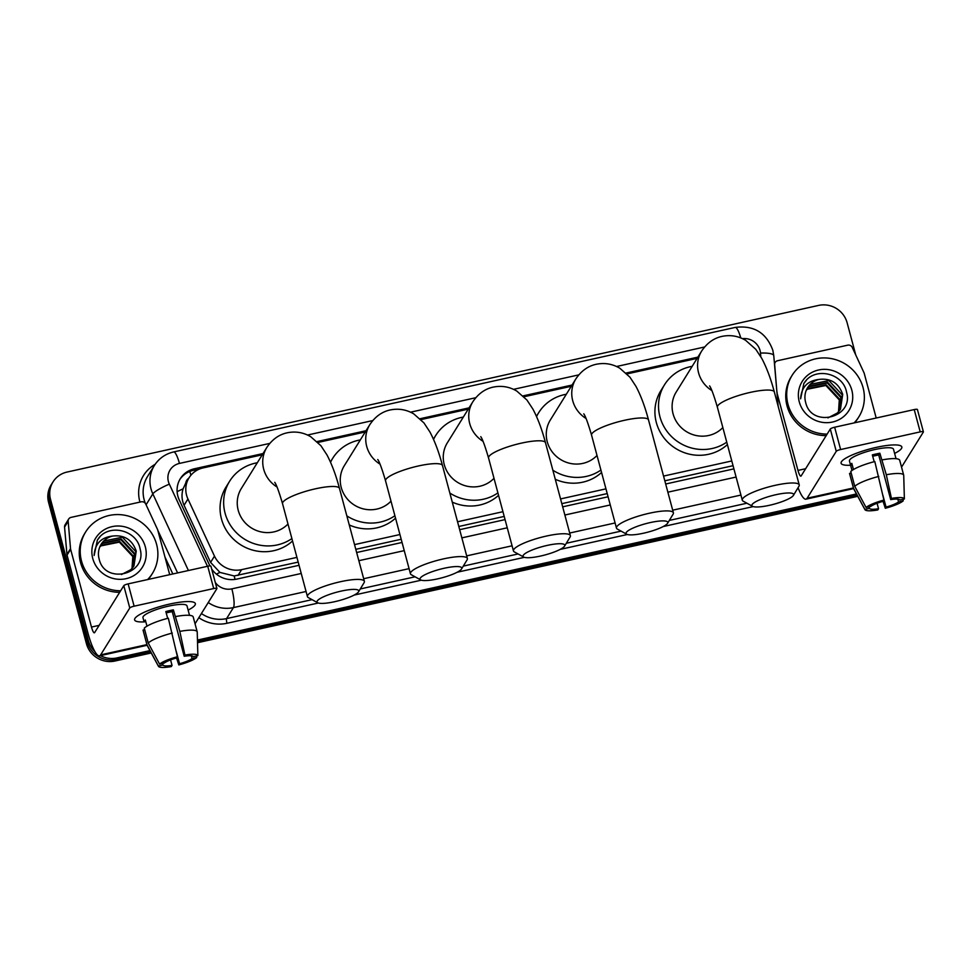 <?xml version="1.0" encoding="UTF-8"?>
<svg xmlns="http://www.w3.org/2000/svg" width="972" height="972" viewBox="0 0 972 972"><rect width="100%" height="100%" fill="white"/><g stroke="black" fill="none" stroke-linecap="round" stroke-linejoin="round"><path stroke-width="1.46" d="M185.737 483.133L183.076 488.855C181.387 494.456 181.715 499.936 184.06 505.27L210.584 562.411L219.964 572.423L234.203 575.959L298.197 562.108M355.801 549.326L401.205 539.266M458.808 526.484L504.213 516.424M561.816 503.654L607.221 493.582M664.824 480.812L733.046 465.685M262.258 454.799L203.124 467.909A23.583 22.575 31.8 0 0 189.066 477.774A23.583 22.575 31.8 0 0 187.948 499.001L214.484 556.13A23.583 22.575 31.8 0 0 241.603 569.653L296.922 557.381M354.537 544.612L399.929 534.539M457.545 521.77L502.949 511.697M560.552 498.928L605.957 488.855M663.56 476.086L731.782 460.959M697.118 358.376L627.013 373.916M571.281 386.273L524.005 396.758M468.273 409.115L420.998 419.6M365.265 431.957L317.99 442.442M94.94 651.665A23.583 22.575 -148.2 0 1 88.367 640.621L50.52 499.353L49.56 500.896A23.583 22.575 -148.2 0 1 52.051 483.461A23.583 22.575 -148.2 0 0 49.56 500.896L87.407 642.164L49.56 500.896L48.6 502.439A23.583 22.575 -148.2 0 1 51.091 485.004L53.01 481.918A23.583 22.575 -148.2 0 1 67.068 472.052L818.606 305.415A23.583 22.575 -148.2 0 1 847.11 322.728L855.737 354.926M149.955 650.596L116.871 657.935L115.911 659.478A23.583 22.575 -148.2 0 1 87.407 642.164A23.583 22.575 -148.2 0 0 115.911 659.478L150.599 651.787L115.911 659.478L114.951 661.021A23.583 22.575 -148.2 0 1 86.447 643.707L48.6 502.439M857.097 495.125L197.498 641.386L857.097 495.125M857.741 496.315L197.535 642.711M151.243 652.977L114.951 661.021M50.52 499.353A23.583 22.575 -148.2 0 1 53.01 481.918M116.871 657.935A23.583 22.575 -148.2 0 1 100.408 655.626M856.454 493.946L197.462 640.062M697.884 357.137L626.126 373.041M572.046 385.034L523.118 395.883M469.039 407.875L420.098 418.725M366.031 430.718L317.091 441.567M263.023 453.56L194.4 468.771A23.583 22.575 31.8 0 0 180.342 478.637A23.583 22.575 31.8 0 0 179.237 499.875L209.733 565.57A23.583 22.575 31.8 0 0 209.903 565.923M211.677 568.985A23.583 22.575 31.8 0 0 236.864 579.081L299.048 565.303M356.651 552.521L402.056 542.461M459.659 529.679L505.063 519.619M562.667 506.837L608.071 496.777M665.674 484.007L733.909 468.868M179.881 479.415A23.583 22.575 -148.2 0 1 193.44 470.314L199.819 468.905M827.136 434.107A39.293 37.616 -148.2 0 1 788 404.34A39.293 37.616 -148.2 0 1 792.156 375.277A39.293 37.616 -148.2 0 1 830.902 358.522A39.293 37.616 -148.2 0 1 863.075 387.694A39.293 37.616 -148.2 0 1 858.92 416.745A39.293 37.616 -148.2 0 1 854.096 422.917M826.176 435.65A39.293 37.616 -148.2 0 1 787.041 405.883A39.293 37.616 -148.2 0 1 791.196 376.82L792.156 375.277M805.642 402.359C811.292 428.494 854.06 417.851 846.6 392.336C843.404 373.467 816.164 366.869 805.29 381.389L803.88 383.393L800.612 398.824C801.365 387.196 807.538 380.732 819.141 379.408A19.647 18.808 -148.2 0 0 807.647 387.573A19.647 18.808 -148.2 0 0 805.569 402.104A19.647 18.808 -148.2 0 0 805.642 402.359M851.824 390.185A27.508 26.329 -148.2 0 1 832.518 422.03A27.508 26.329 -148.2 0 1 799.263 401.837A27.508 26.329 -148.2 0 1 818.57 369.992A27.508 26.329 -148.2 0 1 851.824 390.185M840.258 409.552L842.347 395.009L828.909 380.587L810.393 384.341L807.55 387.731M827.95 417.899L837.402 412.991L840.452 409.248L842.724 394.401C838.666 383.053 830.805 378.059 819.141 379.408M839.431 410.731L840.829 397.463L827.379 383.041L808.862 386.795L806.845 389.019M839.65 410.439L841.205 396.843L827.767 382.421L809.251 386.176L807.015 388.691M838.508 411.849L839.298 399.917L825.86 385.483L807.343 389.237L806.238 390.355M838.751 411.581L839.687 399.298L826.236 384.876L807.72 388.63L806.383 390.015M858.92 416.745L857.96 418.288A39.293 37.616 -148.2 0 1 854.667 422.784M806.517 380.052L803.783 383.551M876.258 447.387A31.444 6.354 -15 0 1 899.234 445.31A31.444 6.354 -15 0 1 894.617 453.438A31.444 6.354 -15 0 0 901.834 446.962A31.444 6.354 -15 0 0 876.258 447.387A31.444 6.354 -15 0 0 842.517 460.509A31.444 6.354 -15 0 0 850.585 465.236A31.444 6.354 -15 0 1 841.096 463.243A31.444 6.354 -15 0 1 876.258 447.387M776.92 392.166L774.66 364.622A3.924 3.767 31.8 0 1 777.527 360.733L847.73 345.169A3.924 3.767 31.8 0 1 852.25 347.417L863.999 372.726A3.924 3.767 31.8 0 1 864.23 373.357L876.197 418.009M798.061 487.713A31.444 6.488 -102.5 0 0 805.97 499.171A31.444 6.488 -102.5 0 0 807.137 498.223L836.26 451.324L830.295 429.029L801.159 475.916A7.861 1.628 77.5 0 1 800.867 476.159A7.861 1.628 77.5 0 1 797.976 470.412L776.993 392.907M901.542 467.131L923.364 432.018A3.924 0.79 165 0 0 923.4 431.835A3.924 0.79 165 0 0 920.205 431.884L914.227 409.577A3.924 0.79 -15 0 1 917.422 409.528L923.4 431.835M830.295 429.029A3.924 0.79 -15 0 1 834.644 427.23L840.622 449.538L920.205 431.884M840.622 449.538A3.924 0.79 165 0 0 836.26 451.324M834.644 427.23L914.227 409.577M777.029 392.008A3.924 3.767 31.8 0 0 777.138 392.664M872.71 456.269A15.722 3.183 165 0 1 875.067 455.71A15.722 3.183 165 0 1 878.737 454.993L890.692 499.608A15.722 3.183 -15 0 1 899.756 499.985L904.373 498.964A20.436 4.131 -15 0 0 891.433 498.417L886.306 474.749L879.842 453.219A22.793 4.605 -15 0 0 876.137 453.973A22.793 4.605 -15 0 0 872.334 454.884L874.168 461.7M897.824 499.158L898.553 501.917A15.722 3.183 -15 0 1 886.051 507.08L882.855 495.173M851.994 470.484L849.455 461.007A22.793 4.605 -15 0 1 874.946 449.514A22.793 4.605 -15 0 1 893.487 449.21L896.026 458.687M853.465 469.525L851.812 463.352A22.793 4.605 -15 0 0 850.622 465.284L852.007 470.472M877.072 503.253L878.542 508.745L877.801 509.936A20.436 4.131 -15 0 1 864.959 509.656L853.683 488.819A25.94 5.249 -15 0 1 853.586 488.588L849.601 473.716A25.94 5.249 -15 0 1 849.564 473.4L853.55 488.26L864.861 509.389L869.478 508.368L869.053 506.789M851.193 473.036L849.564 473.4M850.767 471.469A25.94 5.249 -15 0 1 874.812 461.542L883.925 500.082L883.183 501.273A15.722 3.183 -15 0 0 870.681 506.436L866.064 507.457L854.753 486.34L850.767 471.469M805.97 499.171L853.598 488.612A25.94 5.249 -15 0 1 853.55 488.26M854.753 486.34A25.94 5.249 -15 0 1 878.797 476.414M883.038 501.309L885.31 508.271L886.051 507.08M898.553 501.917L903.17 500.896L903.134 499.243M903.17 500.896A20.436 4.131 -15 0 1 885.31 508.271M866.064 507.457A20.436 4.131 -15 0 1 883.925 500.082M878.542 508.745A15.722 3.183 -15 0 1 869.478 508.368M882.321 459.878A25.94 5.249 -15 0 1 899.708 460.291L903.693 475.162A25.94 5.249 -15 0 1 903.729 475.405A25.94 5.249 -15 0 1 903.729 475.478L904.373 498.964M886.306 474.749A25.94 5.249 -15 0 1 903.693 475.162M890.692 499.608L891.433 498.417M878.737 454.993L879.842 453.219M850.622 465.284L852.237 464.932M120.637 590.769A39.293 37.616 -148.2 0 1 81.502 560.99A39.293 37.616 -148.2 0 1 85.67 531.927A39.293 37.616 -148.2 0 1 124.416 515.172A39.293 37.616 -148.2 0 1 156.589 544.344A39.293 37.616 -148.2 0 1 152.434 573.407A39.293 37.616 -148.2 0 1 147.598 579.567M119.678 592.312A39.293 37.616 -148.2 0 1 80.542 562.533A39.293 37.616 -148.2 0 1 84.71 533.47L85.67 531.927M99.144 559.009C104.794 585.144 147.562 574.513 140.114 548.998C136.906 530.129 109.666 523.519 98.792 538.051L97.394 540.055L94.126 555.486C94.867 543.858 101.039 537.382 112.643 536.058A19.647 18.808 -148.2 0 0 101.161 544.235A19.647 18.808 -148.2 0 0 99.083 558.754A19.647 18.808 -148.2 0 0 99.144 559.009M145.326 546.847A27.508 26.329 -148.2 0 1 126.02 578.692A27.508 26.329 -148.2 0 1 92.765 558.499A27.508 26.329 -148.2 0 1 112.072 526.642A27.508 26.329 -148.2 0 1 145.326 546.847M133.772 566.202L135.849 551.671L122.411 537.237L103.895 540.991L101.052 544.393M121.451 574.549L130.904 569.641L133.966 565.898L136.238 551.051C132.168 539.715 124.307 534.709 112.643 536.058M132.933 567.381L134.33 554.113L120.893 539.691L102.376 543.445L100.347 545.669M133.152 567.089L134.707 553.505L121.269 539.083L102.753 542.838L100.517 545.341M132.01 568.511L132.812 556.567L119.362 542.145L100.845 545.9L99.739 547.017M132.253 568.231L133.188 555.96L119.75 541.525L101.234 545.28L99.885 546.677M152.434 573.407L151.474 574.95A39.293 37.616 -148.2 0 1 148.169 579.446M100.031 536.702L97.297 540.213M776.057 494.675A21.615 4.374 165 0 0 752.559 506.327A21.615 4.374 165 0 0 769.46 505.294A21.615 4.374 165 0 0 793.419 495.38A21.615 4.374 165 0 0 776.057 494.675M752.559 506.327L743.228 501.2A29.476 5.966 -15 0 1 742.292 500.179A29.476 5.966 -15 0 1 775.255 485.307A29.476 5.966 -15 0 1 799.227 484.919A29.476 5.966 -15 0 1 798.935 486.267L793.419 495.38M709.609 385.908C711.322 388.278 713.91 395.397 717.397 407.244A29.476 5.966 165 0 1 750.36 392.372A29.476 5.966 165 0 1 774.332 391.983C770.857 378.825 766.665 367.635 761.781 358.413L755.766 349.288L745.621 340.322C738.283 335.996 730.434 334.672 722.074 336.373C713.861 338.122 707.057 343.007 701.675 351.026L676.196 392.056A29.476 28.212 31.8 0 0 673.074 413.841A29.476 28.212 31.8 0 0 694.373 435.092A29.476 28.212 31.8 0 0 722.84 427.571M726.752 442.163A43.23 41.383 -148.2 0 1 659.939 416.757A43.23 41.383 -148.2 0 1 664.508 384.791A43.23 41.383 -148.2 0 1 692.173 366.335M727.396 444.581A43.23 41.383 -148.2 0 1 656.343 422.553A43.23 41.383 -148.2 0 1 660.911 390.586L664.508 384.791M650.219 522.584A21.615 4.374 165 0 0 626.733 534.236A21.615 4.374 165 0 0 643.622 533.191A21.615 4.374 165 0 0 667.582 523.288A21.615 4.374 165 0 0 650.219 522.584M626.733 534.236L617.39 529.108A29.476 5.966 -15 0 1 616.467 528.075A29.476 5.966 -15 0 1 649.43 513.216A29.476 5.966 -15 0 1 673.402 512.827A29.476 5.966 -15 0 1 673.11 514.176L667.582 523.288M583.771 413.817C585.484 416.186 588.084 423.294 591.559 435.14A29.476 5.966 165 0 1 624.522 420.281A29.476 5.966 165 0 1 648.494 419.88C645.019 406.733 640.84 395.543 635.943 386.321L629.941 377.185L619.796 368.218C612.457 363.893 604.608 362.58 596.249 364.281C588.024 366.019 581.22 370.903 575.849 378.922L550.359 419.953A29.476 28.212 31.8 0 0 547.248 441.75A29.476 28.212 31.8 0 0 568.535 462.988A29.476 28.212 31.8 0 0 597.002 455.479M536.556 416.575A43.23 41.383 -148.2 0 1 538.682 412.699A43.23 41.383 -148.2 0 1 566.336 394.243M600.915 470.071A43.23 41.383 -148.2 0 1 552.849 470.205M601.559 472.477A43.23 41.383 -148.2 0 1 555.279 479.281M547.212 545.413A21.615 4.374 165 0 0 523.726 557.065A21.615 4.374 165 0 0 540.614 556.033A21.615 4.374 165 0 0 564.574 546.118A21.615 4.374 165 0 0 547.212 545.413M523.726 557.065L514.382 551.938A29.476 5.966 -15 0 1 513.447 550.917A29.476 5.966 -15 0 1 546.422 536.058A29.476 5.966 -15 0 1 570.394 535.657A29.476 5.966 -15 0 1 570.102 537.018L564.574 546.118M480.763 436.659C482.477 439.028 485.064 446.136 488.552 457.982A29.476 5.966 165 0 1 521.514 443.111A29.476 5.966 165 0 1 545.486 442.722C542.012 429.575 537.82 418.385 532.935 409.151L526.933 400.027L516.788 391.06C509.45 386.735 501.601 385.422 493.241 387.111C485.016 388.861 478.212 393.745 472.842 401.764L447.351 442.795A29.476 28.212 31.8 0 0 444.24 464.592A29.476 28.212 31.8 0 0 465.527 485.83A29.476 28.212 31.8 0 0 493.995 478.321M433.548 439.417A43.23 41.383 -148.2 0 1 435.675 435.541A43.23 41.383 -148.2 0 1 463.328 417.073M497.907 492.901A43.23 41.383 -148.2 0 1 449.842 493.047M498.551 495.319A43.23 41.383 -148.2 0 1 452.272 502.123M444.204 568.255A21.615 4.374 165 0 0 420.706 579.907A21.615 4.374 165 0 0 437.607 578.875A21.615 4.374 165 0 0 461.566 568.96A21.615 4.374 165 0 0 444.204 568.255M420.706 579.907L411.375 574.78A29.476 5.966 -15 0 1 410.439 573.759A29.476 5.966 -15 0 1 443.414 558.9A29.476 5.966 -15 0 1 467.386 558.499A29.476 5.966 -15 0 1 467.082 559.86L461.566 568.96M377.756 459.501C379.469 461.87 382.057 468.978 385.544 480.824A29.476 5.966 165 0 1 418.507 465.953A29.476 5.966 165 0 1 442.479 465.564C439.004 452.405 434.812 441.215 429.928 431.993L423.913 422.869L413.78 413.902C406.442 409.577 398.593 408.264 390.234 409.953C382.008 411.703 375.204 416.587 369.834 424.606L344.343 465.637A29.476 28.212 31.8 0 0 341.221 487.434A29.476 28.212 31.8 0 0 362.52 508.672A29.476 28.212 31.8 0 0 390.987 501.163M330.541 462.259A43.23 41.383 -148.2 0 1 332.655 458.371A43.23 41.383 -148.2 0 1 360.32 439.915M394.899 515.743A43.23 41.383 -148.2 0 1 346.834 515.889M395.543 518.161A43.23 41.383 -148.2 0 1 349.264 524.965M341.196 591.098A21.615 4.374 165 0 0 317.698 602.749A21.615 4.374 165 0 0 334.599 601.717A21.615 4.374 165 0 0 358.559 591.802A21.615 4.374 165 0 0 341.196 591.098M317.698 602.749L308.367 597.622A29.476 5.966 -15 0 1 307.431 596.601A29.476 5.966 -15 0 1 340.394 581.73A29.476 5.966 -15 0 1 364.378 581.341A29.476 5.966 -15 0 1 364.075 582.702L358.559 591.802M274.748 482.331C276.461 484.712 279.049 491.82 282.536 503.666A29.476 5.966 165 0 1 315.499 488.795A29.476 5.966 165 0 1 339.471 488.406C335.996 475.247 331.804 464.057 326.92 454.835L320.906 445.711L310.761 436.744C303.422 432.418 295.585 431.094 287.226 432.795C279 434.545 272.196 439.429 266.826 447.448L241.335 488.479A29.476 28.212 31.8 0 0 238.213 510.276A29.476 28.212 31.8 0 0 259.512 531.514A29.476 28.212 31.8 0 0 287.979 524.005M291.892 538.585A43.23 41.383 -148.2 0 1 225.079 513.18A43.23 41.383 -148.2 0 1 229.647 481.213A43.23 41.383 -148.2 0 1 257.313 462.757M292.536 541.003A43.23 41.383 -148.2 0 1 221.482 518.975A43.23 41.383 -148.2 0 1 226.051 487.008L229.647 481.213M169.772 604.037A31.444 6.354 -15 0 1 192.748 601.96A31.444 6.354 -15 0 1 188.118 610.088A31.444 6.354 -15 0 0 195.348 603.624A31.444 6.354 -15 0 0 169.772 604.037A31.444 6.354 -15 0 0 136.031 617.159A31.444 6.354 -15 0 0 144.087 621.886A31.444 6.354 -15 0 1 134.61 619.893A31.444 6.354 -15 0 1 169.772 604.037M70.531 548.67A3.924 3.767 31.8 0 0 70.64 549.326L67.044 555.109A3.924 3.767 -148.2 0 1 66.934 554.453L70.531 548.67L68.162 521.271A3.924 3.767 31.8 0 1 71.029 517.383L141.232 501.819A3.924 3.767 31.8 0 1 145.751 504.067L157.5 529.375A3.924 3.767 31.8 0 1 157.731 530.007L169.699 574.671M67.044 555.109L87.881 632.857A31.444 6.488 -102.5 0 0 99.484 655.833A31.444 6.488 -102.5 0 0 100.638 654.873L129.774 607.986L123.796 585.679L94.661 632.565A7.861 1.628 77.5 0 1 94.381 632.808A7.861 1.628 77.5 0 1 91.477 627.062L70.64 549.326M66.934 554.453L64.565 527.067A3.924 3.767 -148.2 0 1 65.1 524.819L68.696 519.024M195.044 623.793L216.865 588.668A3.924 0.79 165 0 0 216.902 588.485A3.924 0.79 165 0 0 213.706 588.546L207.729 566.239A3.924 0.79 -15 0 1 210.924 566.178L216.902 588.485M123.796 585.679A3.924 0.79 -15 0 1 128.146 583.88L134.124 606.188L213.706 588.546M134.124 606.188A3.924 0.79 165 0 0 129.774 607.986M128.146 583.88L207.729 566.239M166.212 612.919A15.722 3.183 165 0 1 168.569 612.36A15.722 3.183 165 0 1 172.251 611.655L184.194 656.258A15.722 3.183 -15 0 1 193.258 656.647L197.875 655.614A20.436 4.131 -15 0 0 184.935 655.079L179.808 631.399L173.344 609.869A22.793 4.605 -15 0 0 169.65 610.623A22.793 4.605 -15 0 0 165.835 611.546L167.67 618.362M191.326 655.821L192.067 658.566A15.722 3.183 -15 0 1 179.553 663.73L176.369 651.823M146.979 626.175L145.326 620.014A22.793 4.605 -15 0 0 144.123 621.934L142.957 617.657A22.793 4.605 -15 0 1 168.448 606.163A22.793 4.605 -15 0 1 186.989 605.86L189.528 615.337M170.574 659.915L172.044 665.395L171.315 666.585A20.436 4.131 -15 0 1 158.46 666.306L147.185 645.469A25.94 5.249 -15 0 1 147.088 645.238L143.115 630.366A25.94 5.249 -15 0 1 143.078 630.05L147.051 644.922L158.363 666.039L162.98 665.018L162.567 663.451M144.694 629.686L143.078 630.05M144.269 628.119A25.94 5.249 -15 0 1 168.314 618.192L177.426 656.744L176.685 657.923A15.722 3.183 -15 0 0 164.183 663.086L159.566 664.107L148.254 642.99L144.269 628.119M148.254 642.99A25.94 5.249 -15 0 1 172.299 633.064M176.552 657.959L178.824 664.921L179.553 663.73M192.067 658.566L196.684 657.546L196.636 655.893M196.684 657.546A20.436 4.131 -15 0 1 178.824 664.921M159.566 664.107A20.436 4.131 -15 0 1 177.426 656.744M172.044 665.395A15.722 3.183 -15 0 1 162.98 665.018M175.823 616.527A25.94 5.249 -15 0 1 193.209 616.941L197.195 631.812A25.94 5.249 -15 0 1 197.231 632.067A25.94 5.249 -15 0 1 197.231 632.128L197.875 655.614M179.808 631.399A25.94 5.249 -15 0 1 197.195 631.812M184.194 656.258L184.935 655.079M172.251 611.655L173.344 609.869M144.123 621.934L145.739 621.582M177.123 491.686A23.583 3.852 -24.9 0 1 183.076 488.855M188.787 478.212A7.861 7.521 31.8 0 0 185.749 483.12M235.03 579.421A23.583 4.872 -102.5 0 0 234.203 575.959M216.404 574.124A23.583 3.852 -24.9 0 1 219.964 572.423M190.925 475.211A23.583 4.872 -102.5 0 0 189.759 471.469M237.994 575.448L241.603 569.653M210.584 562.411L214.484 556.13M184.06 505.27L187.948 499.001M86.447 643.707L88.367 640.621M760.809 356.688L760.493 353.079A15.722 15.054 31.8 0 0 760.031 350.442A15.722 15.054 31.8 0 0 742.487 338.657M760.493 353.079A15.722 3.694 -4.9 0 1 773.761 355.582L772.813 350.236C766.313 332.691 753.786 325.085 735.233 327.418A15.722 3.244 77.5 0 1 740.761 337.916M269.766 443.402L179.443 463.425A15.722 15.054 31.8 0 0 168.411 481.626A15.722 15.054 31.8 0 0 169.335 484.153L207.461 566.299M188.422 570.515L152.835 493.885A31.444 30.096 -148.2 0 1 151 488.819A31.444 30.096 -148.2 0 1 154.317 465.564L147.489 476.572A31.444 30.096 31.8 0 0 144.16 499.815A31.444 30.096 31.8 0 0 145.363 503.411M146.079 504.76L152.835 493.885A15.722 2.564 -24.9 0 1 169.335 484.153M753.203 506.594A35.369 33.862 -148.2 0 1 753.106 506.619L663.196 526.557M627.377 534.491L560.188 549.399M524.37 557.333L457.18 572.241M421.362 580.175L354.16 595.071M318.342 603.017L226.998 623.271A35.369 33.862 -148.2 0 1 198.823 617.706M172.834 573.978L164.985 557.077M139.944 502.099A35.369 33.862 -148.2 0 1 155.143 464.312M157.829 530.335L177.597 572.921M306.071 591.486L233.426 607.597L226.598 618.593L312.048 599.651M215.286 582.459A15.722 15.054 31.8 0 0 231.846 588.862A15.722 3.244 77.5 0 1 233.426 607.597A31.444 30.096 -148.2 0 1 208.251 602.543M201.411 613.539A31.444 30.096 31.8 0 0 226.598 618.593A3.924 0.814 -102.5 0 0 226.998 623.271M740.919 495.064L672.697 510.191M615.094 522.96L569.689 533.033M512.086 545.802L466.682 555.875M409.078 568.644L363.674 578.717M360.296 588.947L415.056 576.809M463.304 566.105L518.064 553.967M566.312 543.263L621.072 531.125M669.319 520.421L746.909 503.217M704.627 346.98L616.552 366.505M578.79 374.876L513.544 389.347M475.782 397.718L410.524 412.189M372.774 420.56L307.517 435.031M231.846 588.862L301.235 573.48M358.838 560.698L404.243 550.638M461.858 537.868L507.263 527.796M564.866 515.026L610.27 504.954M667.873 492.184L736.096 477.058M735.233 327.418L173.636 451.944A15.722 3.244 77.5 0 1 179.443 463.425M193.44 470.314L194.4 468.771M807.137 498.223L853.416 487.956M797.976 470.412L805.642 468.711M701.675 351.026A29.476 28.212 31.8 0 0 698.564 372.823A29.476 28.212 31.8 0 0 711.881 390.574M575.849 378.922A29.476 28.212 31.8 0 0 572.727 400.719A29.476 28.212 31.8 0 0 586.043 418.482M472.842 401.764A29.476 28.212 31.8 0 0 469.719 423.561A29.476 28.212 31.8 0 0 483.035 441.324M369.834 424.606A29.476 28.212 31.8 0 0 366.711 446.403A29.476 28.212 31.8 0 0 380.028 464.154M266.826 447.448A29.476 28.212 31.8 0 0 263.704 469.245A29.476 28.212 31.8 0 0 277.02 486.996M100.638 654.873L146.93 644.618M91.477 627.062L99.144 625.361M68.162 521.271L64.565 527.067M185.47 483.558L189.066 477.774M173.636 451.944C165.349 453.9 158.91 458.444 154.317 465.564M778.135 406.187L773.761 355.582M775.182 362.374L774.453 363.564M903.96 483.606L903.729 475.405M717.397 407.244L742.292 500.179M774.332 391.983L799.227 484.919M591.559 435.14L616.467 528.075M538.682 412.699L536.435 416.295M648.494 419.88L673.402 512.827M488.552 457.982L513.447 550.917M435.675 435.541L433.427 439.137M545.486 442.722L570.394 535.657M385.544 480.824L410.439 573.759M332.655 458.371L330.419 461.979M442.479 465.564L467.386 558.499M282.536 503.666L307.431 596.601M339.471 488.406L364.378 581.341M99.484 655.833L147.1 645.274M197.462 640.256L197.231 632.067"/></g></svg>
